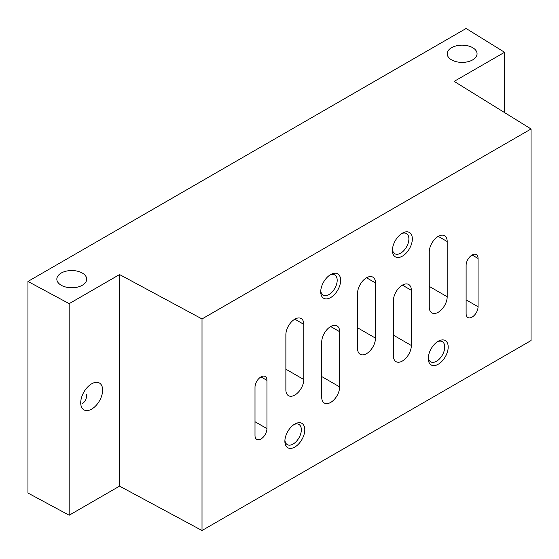 <?xml version="1.0" encoding="UTF-8"?>
<svg xmlns="http://www.w3.org/2000/svg" width="559" height="559" viewBox="0 0 559 559"><rect width="100%" height="100%" fill="white"/><g stroke="black" fill="none" stroke-linecap="round" stroke-linejoin="round"><path stroke-width="0.84" d="M330.683 297.549A14.08 8.133 -60 0 1 320.726 291.798A14.08 8.133 -60 0 1 330.683 274.553A14.08 8.133 -60 0 1 340.641 280.304A14.08 8.133 -60 0 1 330.683 297.549M402.382 256.155A14.08 8.133 -60 0 1 392.425 250.404A14.08 8.133 -60 0 1 402.382 233.159A14.08 8.133 -60 0 1 412.339 238.91A14.08 8.133 -60 0 1 402.382 256.155M294.831 447.039A14.08 8.133 -60 0 1 284.873 441.289A14.08 8.133 -60 0 1 294.831 424.036A14.08 8.133 -60 0 1 304.788 429.787A14.08 8.133 -60 0 1 294.831 447.039M428.271 358.494A14.08 8.133 -60 0 1 438.235 341.249A14.08 8.133 -60 0 1 448.192 346.999A14.08 8.133 -60 0 1 438.235 364.244A14.08 8.133 -60 0 1 428.271 358.494M339.648 386.898L339.648 331.704A12.675 7.316 120 0 0 337.021 325.897A12.675 7.316 120 0 0 327.253 329.293A12.675 7.316 120 0 0 321.718 342.052L321.718 397.246A12.675 7.316 120 0 0 324.346 403.046A12.675 7.316 120 0 0 334.114 399.65A12.675 7.316 120 0 0 339.648 386.898L321.718 376.549M411.347 345.504L411.347 290.31A12.675 7.316 120 0 0 408.72 284.503A12.675 7.316 120 0 0 398.951 287.899A12.675 7.316 120 0 0 393.417 300.658L393.417 355.852A12.675 7.316 120 0 0 396.045 361.652A12.675 7.316 120 0 0 405.813 358.256A12.675 7.316 120 0 0 411.347 345.504L393.417 335.155L393.417 300.658M202.016 318.944L531.05 128.975L454.167 81.376L504.56 52.28L466.115 28.481L27.95 281.45L69.176 303.649L119.563 274.553L202.016 318.944L202.016 530.519L531.05 340.557L531.05 128.975M429.27 251.899A12.675 7.316 120 0 1 434.804 239.147A12.675 7.316 120 0 1 444.573 235.751A12.675 7.316 120 0 1 447.193 241.551L447.193 296.745L429.27 286.397L429.27 251.899L429.27 307.094A12.675 7.316 120 0 0 431.897 312.9A12.675 7.316 120 0 0 441.659 309.504A12.675 7.316 120 0 0 447.193 296.745M357.571 293.293A12.675 7.316 120 0 1 363.105 280.541A12.675 7.316 120 0 1 372.867 277.145A12.675 7.316 120 0 1 375.494 282.945L375.494 338.139L357.571 327.791L357.571 293.293L357.571 348.488A12.675 7.316 120 0 0 360.192 354.294A12.675 7.316 120 0 0 369.96 350.898A12.675 7.316 120 0 0 375.494 338.139M285.873 334.694A12.675 7.316 120 0 1 291.4 321.935A12.675 7.316 120 0 1 301.168 318.539A12.675 7.316 120 0 1 303.796 324.346L303.796 379.54L285.873 369.192L285.873 334.694L285.873 389.889A12.675 7.316 120 0 0 288.493 395.688A12.675 7.316 120 0 0 298.261 392.292A12.675 7.316 120 0 0 303.796 379.54M478.064 306.751A8.448 4.877 120 0 1 474.374 315.255A8.448 4.877 120 0 1 467.869 317.519A8.448 4.877 120 0 1 466.115 313.648L466.115 265.357A8.448 4.877 120 0 1 469.805 256.854A8.448 4.877 120 0 1 476.317 254.59A8.448 4.877 120 0 1 478.064 258.454L478.064 306.751L466.115 299.855M266.95 428.634A8.448 4.877 120 0 1 263.261 437.138A8.448 4.877 120 0 1 256.749 439.402A8.448 4.877 120 0 1 255.002 435.538L255.002 387.24A8.448 4.877 120 0 1 258.691 378.736A8.448 4.877 120 0 1 265.197 376.473A8.448 4.877 120 0 1 266.95 380.344L266.95 428.634L255.002 421.738M451.574 59.869A14.925 8.616 0 0 0 467.848 61.742A14.925 8.616 0 0 0 477.058 53.776A14.925 8.616 0 0 0 462.132 45.16A14.925 8.616 0 0 0 447.207 53.776A14.925 8.616 0 0 0 451.574 59.869M504.56 112.576L504.56 52.28M69.176 303.649L69.176 515.223L27.95 493.031L27.95 281.45M80.727 402.766A15.491 8.944 120 0 0 83.941 409.859A15.491 8.944 120 0 0 91.683 409.09A15.491 8.944 120 0 0 101.801 395.437A15.491 8.944 120 0 0 99.432 383.027A15.491 8.944 120 0 0 87.49 387.177A15.491 8.944 120 0 0 80.727 402.766M69.176 515.223L119.563 486.134L119.563 274.553M119.563 486.134L202.016 530.519M61.21 285.244A14.925 8.616 0 0 0 77.477 287.116A14.925 8.616 0 0 0 86.694 279.151A14.925 8.616 0 0 0 71.769 270.535A14.925 8.616 0 0 0 56.836 279.151A14.925 8.616 0 0 0 61.21 285.244M82.32 403.682C85.317 401.6 86.771 398.434 86.694 394.2L86.694 394.43M437.327 341.815A11.641 6.722 -60 0 1 442.33 341.668A11.641 6.722 -60 0 1 442.33 355.112A11.641 6.722 -60 0 1 430.689 361.834A11.641 6.722 -60 0 1 428.313 357.432M293.929 424.609A11.641 6.722 -60 0 1 298.932 424.456A11.641 6.722 -60 0 1 300.714 433.791A11.641 6.722 -60 0 1 293.105 444.049A11.641 6.722 -60 0 1 287.284 444.629A11.641 6.722 -60 0 1 284.915 440.219M401.481 233.725A11.641 6.722 -60 0 1 406.477 233.578A11.641 6.722 -60 0 1 408.266 242.906A11.641 6.722 -60 0 1 400.656 253.164A11.641 6.722 -60 0 1 394.836 253.744A11.641 6.722 -60 0 1 392.467 249.342M329.782 275.119A11.641 6.722 -60 0 1 334.778 274.972A11.641 6.722 -60 0 1 336.567 284.3A11.641 6.722 -60 0 1 328.958 294.565A11.641 6.722 -60 0 1 323.137 295.138A11.641 6.722 -60 0 1 320.768 290.736M447.193 241.551L438.235 236.38M411.347 290.31L402.382 285.132M375.494 282.945L366.529 277.774M339.648 331.704L330.683 326.526M303.796 324.346L294.831 319.168M478.064 258.454L472.089 255.009M266.95 380.344L260.976 376.892"/></g></svg>
